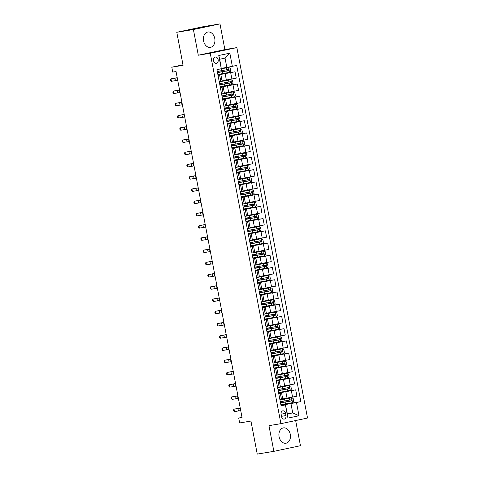 <?xml version="1.0" encoding="UTF-8"?>
<svg xmlns="http://www.w3.org/2000/svg" width="478" height="478" viewBox="0 0 478 478"><rect width="100%" height="100%" fill="white"/><g stroke="black" fill="none" stroke-linecap="round" stroke-linejoin="round"><path stroke-width="0.72" d="M203.562 40.869A7.773 5.73 80.6 0 0 210.44 47.352A7.773 5.73 80.6 0 0 214.771 38.497A7.773 5.73 80.6 0 0 207.894 32.014A7.773 5.73 80.6 0 0 203.562 40.869M279.08 436.743A7.773 5.73 80.6 0 0 285.958 443.226A7.773 5.73 80.6 0 0 290.289 434.371A7.773 5.73 80.6 0 0 283.412 427.888A7.773 5.73 80.6 0 0 279.08 436.743M213.547 60.682A3.191 2.348 80.6 0 0 216.373 63.341A3.191 2.348 80.6 0 0 218.147 59.708A3.191 2.348 80.6 0 0 215.327 57.049A3.191 2.348 80.6 0 0 213.547 60.682M219.994 23.9L203.377 26.66L176.782 32.289L193.393 29.528L198.298 55.221L210.254 53.231L236.855 47.603L224.893 49.593L219.994 23.9L193.393 29.528M210.254 53.231L280.921 423.663L307.515 418.035L236.855 47.603M280.921 423.663L268.959 425.647L273.858 451.34L300.459 445.711L295.655 420.544M273.858 451.34L257.248 454.1L250.944 421.07L239.651 422.946L238.713 418.053L242.041 417.503L176.041 71.539L172.719 72.088L171.787 67.195L183.086 65.319L176.782 32.289M285.958 415.573L285.545 413.416A3.089 2.276 80.6 0 0 282.815 410.841A3.089 2.276 80.6 0 0 281.088 414.36L281.5 416.511A3.089 2.276 80.6 0 0 284.237 419.092A3.089 2.276 80.6 0 0 285.958 415.573L281.464 416.32M296.485 402.548L299.007 415.764L287.935 418.107L285.414 404.89L287.409 414.026L292.727 412.896L290.953 403.599L300.835 401.628L236.706 65.45L226.823 67.422L225.048 58.125L219.731 59.254L221.29 68.718L218.769 55.502L229.834 53.16L232.356 66.37M221.29 68.718L216.94 69.639L281.07 405.81L285.414 404.89M182.99 64.823L171.787 67.195M242.011 417.354L238.713 418.053M287.362 413.787L292.727 412.896L299.007 415.764M285.635 404.723L281.004 405.493M218.034 75.387L220.872 74.747L217.998 75.189M220.37 87.617L223.208 86.978L220.334 87.42M222.7 99.854L225.544 99.215L222.664 99.657M225.036 112.085L227.875 111.446L225.001 111.888M227.373 124.322L230.211 123.683L227.331 124.125M229.703 136.553L232.541 135.913L229.667 136.355M232.039 148.789L234.877 148.144L231.997 148.592M234.369 161.02L237.208 160.381L234.334 160.823M236.706 173.251L239.544 172.612L236.67 173.06M239.036 185.488L241.88 184.849L239 185.291M241.372 197.719L244.21 197.079L241.336 197.528M243.708 209.956L246.546 209.316L243.666 209.758M246.039 222.186L248.877 221.547L246.003 221.989M248.375 234.423L251.213 233.784L248.333 234.226M250.705 246.654L253.543 246.015L250.669 246.457M253.041 258.891L255.879 258.251L253.005 258.694M255.371 271.122L258.216 270.482L255.336 270.924M257.708 283.358L260.546 282.713L257.672 283.161M260.044 295.589L262.882 294.95L260.002 295.392M262.374 307.82L265.212 307.181L262.338 307.629M264.71 320.057L267.549 319.418L264.669 319.86M267.041 332.288L269.879 331.648L267.005 332.09M269.377 344.524L272.215 343.885L269.341 344.327M271.707 356.755L274.551 356.116L271.671 356.558M274.043 368.992L276.882 368.353L274.008 368.795M276.38 381.223L279.218 380.584L276.338 381.026M278.71 393.46L281.548 392.814L278.674 393.263M280.962 405.26L290.953 403.599M282.713 398.909L296.922 396.22L295.709 389.857L279.744 392.51M278.626 393.024L295.709 389.857M280.377 386.678L294.591 383.989L293.378 377.626L277.413 380.279M276.296 380.793L293.378 377.626M278.047 374.441L292.255 371.753L291.042 365.395L275.077 368.048M273.96 368.562L291.042 365.395M275.71 362.21L289.925 359.522L288.712 353.158L272.741 355.811M271.629 356.325L288.712 353.158M273.38 349.98L287.589 347.285L286.376 340.928L270.411 343.58M269.293 344.094L286.376 340.928M271.044 337.743L285.258 335.054L284.04 328.691L268.074 331.344M266.963 331.857L284.04 328.691M268.708 325.512L282.922 322.817L281.709 316.46L265.744 319.113M264.627 319.627L281.709 316.46M266.377 313.275L280.586 310.586L279.373 304.223L263.408 306.876M262.291 307.39L279.373 304.223M264.041 301.044L278.256 298.356L277.043 291.992L261.078 294.645M259.96 295.159L277.043 291.992M261.711 288.808L275.92 286.119L274.707 279.755L258.741 282.408M257.624 282.922L274.707 279.755M259.375 276.577L273.589 273.888L272.376 267.525L256.405 270.178M255.294 270.691L272.376 267.525M257.045 264.34L271.253 261.651L270.04 255.294L254.075 257.941M252.958 258.461L270.04 255.294M254.708 252.109L268.923 249.42L267.704 243.057L251.739 245.71M250.627 246.224L267.704 243.057M252.372 239.872L266.587 237.184L265.374 230.826L249.408 233.479M248.291 233.993L265.374 230.826M250.042 227.642L264.25 224.953L263.037 218.589L247.072 221.242M245.955 221.756L263.037 218.589M247.706 215.411L261.92 212.716L260.707 206.359L244.742 209.011M243.625 209.525L260.707 206.359M245.375 203.174L259.584 200.485L258.371 194.122L242.406 196.775M241.288 197.289L258.371 194.122M243.039 190.943L257.254 188.254L256.041 181.891L240.07 184.544M238.958 185.058L256.041 181.891M240.709 178.706L254.917 176.018L253.704 169.654L237.739 172.307M236.622 172.821L253.704 169.654M238.373 166.475L252.587 163.787L251.368 157.423L235.403 160.076M234.292 160.59L251.368 157.423M236.036 154.239L250.251 151.55L249.038 145.187L233.073 147.839M231.955 148.353L249.038 145.187M233.706 142.008L247.915 139.319L246.702 132.956L230.737 135.609M229.619 136.122L246.702 132.956M231.37 129.771L245.584 127.082L244.372 120.725L228.406 123.378M227.289 123.892L244.372 120.725M229.04 117.54L243.248 114.851L242.035 108.488L226.07 111.141M224.953 111.655L242.035 108.488M226.703 105.309L240.918 102.615L239.705 96.257L223.734 98.91M222.623 99.424L239.705 96.257M224.373 93.073L238.582 90.384L237.369 84.02L221.404 86.673M220.286 87.187L237.369 84.02M222.037 80.842L236.251 78.147L235.033 71.79L219.067 74.443M217.956 74.956L235.033 71.79M221.457 68.312L226.823 67.422M279.923 399.817L282.761 399.178L281.548 392.814M300.835 401.628L282.08 404.747M282.05 404.591L280.927 405.069M281.65 402.494L281.47 401.562M277.593 387.586L280.431 386.947L279.218 380.584M279.714 392.36L278.59 392.838M279.313 390.257L279.134 389.325M277.383 380.13L276.26 380.608M276.983 378.026L276.804 377.094M275.256 375.35L278.094 374.71L276.882 368.353M275.047 367.893L273.924 368.371M274.647 365.795L274.468 364.857M272.926 363.119L275.764 362.479L274.551 356.116M272.717 355.662L271.594 356.14M272.317 353.559L272.137 352.627M270.59 350.882L273.428 350.243L272.215 343.885M270.381 343.425L269.257 343.903M268.815 341.591L269.992 341.322L269.801 340.39M268.254 338.651L271.098 338.012L269.879 331.648M268.044 331.194L266.927 331.672M266.485 329.36L267.656 329.091L267.471 328.159M265.923 326.42L268.761 325.775L267.549 319.418M265.714 318.957L264.591 319.435M264.149 317.123L265.326 316.854L265.135 315.928M263.587 314.183L266.425 313.544L265.212 307.181M263.378 306.727L262.255 307.205M261.819 304.892L262.99 304.623L262.798 303.691M261.257 301.953L264.095 301.313L262.882 294.95M261.048 294.49L259.924 294.968M259.482 292.656L260.659 292.387L260.468 291.461M258.921 289.716L261.759 289.076L260.546 282.713M258.712 282.259L257.588 282.737M258.311 280.156L258.132 279.224M256.59 277.485L259.429 276.846L258.216 270.482M256.381 270.022L255.258 270.506M255.981 267.925L255.802 266.993M254.254 265.248L257.092 264.609L255.879 258.251M254.045 257.791L252.922 258.269M253.645 255.694L253.465 254.756M251.918 253.017L254.762 252.378L253.543 246.015M251.709 245.561L250.591 246.039M250.149 243.72L251.32 243.457L251.135 242.525M249.588 240.781L252.426 240.141L251.213 233.784M249.379 233.324L248.255 233.802M247.813 231.489L248.99 231.221L248.799 230.288M247.251 228.55L250.09 227.91L248.877 221.547M247.042 221.093L245.919 221.571M245.483 219.253L246.654 218.99L246.463 218.058M244.921 216.319L247.759 215.674L246.546 209.316M244.712 208.856L243.589 209.334M243.147 207.022L244.324 206.753L244.133 205.821M242.585 204.082L245.423 203.443L244.21 197.079M242.376 196.625L241.253 197.103M240.81 194.791L241.988 194.522L241.796 193.59M240.255 191.851L243.093 191.212L241.88 184.849M240.046 184.389L238.922 184.867M238.48 182.554L239.657 182.285L239.466 181.359M237.919 179.614L240.757 178.975L239.544 172.612M237.709 172.158L236.586 172.636M237.309 170.054L237.13 169.122M235.582 167.384L238.426 166.744L237.208 160.381M235.373 159.921L234.256 160.399M234.973 157.824L234.8 156.892M233.252 155.147L236.09 154.508L234.877 148.144M233.043 147.69L231.92 148.168M232.643 145.587L232.463 144.655M230.916 142.916L233.754 142.277L232.541 135.913M230.707 135.459L229.583 135.937M229.147 133.619L230.318 133.356L230.127 132.424M228.586 130.679L231.424 130.04L230.211 123.683M228.376 123.222L227.253 123.7M226.811 121.388L227.988 121.119L227.797 120.187M226.249 118.448L229.087 117.809L227.875 111.446M226.04 110.992L224.917 111.47M224.475 109.151L225.652 108.888L225.461 107.956M223.919 106.212L226.757 105.572L225.544 99.215M223.71 98.755L222.587 99.233M222.145 96.92L223.322 96.652L223.13 95.719M221.583 93.981L224.421 93.341L223.208 86.978M221.374 86.524L220.25 87.002M219.808 84.69L220.985 84.421L220.794 83.489M219.247 81.75L222.091 81.105L220.872 74.747M219.038 74.287L217.92 74.765M218.637 72.19L218.464 71.258M287.409 414.026L287.935 418.107M218.769 55.502L219.731 59.254M229.834 53.16L225.048 58.125M198.298 55.221L224.893 49.593M240.715 410.578L234.453 411.618L233.987 409.168L233.491 409.999L233.676 410.972L234.453 411.618M240.249 408.128L233.987 409.168L240.231 408.015M280.873 404.782L292.488 402.661L293.737 401.377L293.181 398.443L291.556 397.768L279.941 399.889M291.556 397.768L280.162 399.769M280.514 402.924L291.514 400.928L291.287 399.751L280.293 401.753M281.632 402.398L283.275 402.153L281.685 402.691M280.484 402.757L281.638 402.44M290.331 399.913C291.18 400.152 291.257 400.54 290.558 401.09L281.656 402.548M238.385 398.341L232.123 399.387L231.651 396.937L231.161 397.762L231.346 398.742L232.123 399.387M237.919 395.898L231.651 396.937L237.895 395.778M236.048 386.11L229.787 387.15L229.321 384.706L228.825 385.531L229.01 386.505L229.787 387.15M235.582 383.661L229.321 384.706L235.558 383.547M233.718 373.874L227.45 374.919L226.984 372.47L226.488 373.294L226.68 374.274L227.45 374.919M233.252 371.43L226.984 372.47L233.228 371.31M278.537 392.552L290.152 390.424L291.407 389.146L290.845 386.206L289.22 385.531L277.604 387.658M289.22 385.531L277.826 387.533M278.184 390.693L289.178 388.698L288.951 387.521L277.957 389.516M279.295 390.162L280.945 389.923L279.349 390.454M278.154 390.526L279.307 390.203M287.995 387.682C288.849 387.915 288.921 388.309 288.222 388.853L279.325 390.311M276.206 380.315L287.822 378.194L289.071 376.909L288.509 373.975L286.884 373.3L275.268 375.421M286.884 373.3L275.495 375.302M275.848 378.457L286.842 376.461L286.621 375.29L275.627 377.285M276.965 377.931L278.608 377.686L277.019 378.223M275.818 378.289L276.971 377.973M285.665 375.445C286.513 375.684 286.591 376.072 285.886 376.622L276.989 378.08M273.87 368.084L285.486 365.963L286.74 364.678L286.179 361.738L284.553 361.069L272.938 363.19M284.553 361.069L273.159 363.071M273.518 366.226L284.512 364.23L284.285 363.053L273.291 365.049M274.629 365.694L276.278 365.455L274.683 365.987M273.482 366.058L274.635 365.742M283.329 363.214C284.183 363.447 284.255 363.842 283.556 364.385L274.659 365.843M231.382 361.643L225.12 362.683L224.654 360.239L224.158 361.063L224.343 362.043L225.12 362.683M230.916 359.199L224.654 360.239L230.892 359.08M271.54 355.853L283.155 353.726L284.404 352.441L283.842 349.508L282.217 348.832L270.602 350.96M282.217 348.832L270.829 350.834M271.181 353.989L282.175 351.993L281.954 350.822L270.96 352.818M272.293 353.463L273.942 353.218L272.352 353.756M271.151 353.822L272.305 353.505M280.998 350.977C281.847 351.216 281.924 351.605 281.219 352.155L272.323 353.612M229.052 349.412L222.784 350.452L222.318 348.002L221.822 348.826L222.013 349.806L222.784 350.452M228.586 346.962L222.318 348.002L228.562 346.843M226.715 337.175L220.454 338.215L219.988 335.771L219.492 336.596L219.677 337.576L220.454 338.215M226.249 334.731L219.988 335.771L226.225 334.612M224.379 324.944L218.117 325.984L217.651 323.534L217.155 324.359L217.341 325.339L218.117 325.984M223.913 322.495L217.651 323.534L223.895 322.381M222.049 312.708L215.787 313.747L215.315 311.303L214.825 312.128L215.01 313.108L215.787 313.747M221.583 310.264L215.315 311.303L221.559 310.144M219.713 300.477L213.451 301.516L212.985 299.067L212.489 299.897L212.674 300.871L213.451 301.516M219.247 298.027L212.985 299.067L219.223 297.914M269.204 343.616L280.819 341.495L282.068 340.211L281.512 337.271L279.887 336.602L268.272 338.723M279.887 336.602L268.493 338.603M268.851 341.758L279.845 339.762L279.618 338.585L268.624 340.581M269.962 341.232L271.606 340.987L270.016 341.525M269.992 341.322L270.333 341.232L269.968 341.274M278.662 338.747C279.511 338.98 279.588 339.374 278.889 339.918L269.992 341.376M266.867 331.385L278.483 329.258L279.738 327.974L279.176 325.04L277.551 324.365L265.935 326.492M277.551 324.365L266.162 326.366M266.515 329.521L277.509 327.526L277.288 326.355L266.288 328.35M267.626 328.995L269.275 328.756L267.686 329.288M267.656 329.091L268.003 328.995L267.638 329.037M276.332 326.51C277.18 326.749 277.252 327.143 276.553 327.687L267.656 329.145M264.537 319.149L276.153 317.028L277.401 315.743L276.846 312.809L275.22 312.134L263.605 314.255M275.22 312.134L263.826 314.136M264.179 317.29L275.179 315.295L274.952 314.118L263.958 316.113M265.296 316.765L266.939 316.52L265.35 317.057M265.326 316.854L265.666 316.765L265.302 316.806M273.996 314.279C274.844 314.518 274.922 314.906 274.223 315.45L265.32 316.914M262.201 306.918L273.816 304.791L275.071 303.512L274.509 300.572L272.884 299.897L261.269 302.024M272.884 299.897L261.49 301.899M261.848 305.06L272.842 303.058L272.615 301.887L261.621 303.883M262.96 304.528L264.609 304.289L263.014 304.821M262.99 304.623L263.336 304.528L262.972 304.57M271.659 302.042C272.514 302.281 272.585 302.676 271.886 303.219L262.99 304.677M259.871 294.681L271.486 292.56L272.735 291.275L272.173 288.342L270.548 287.666L258.933 289.788M270.548 287.666L259.16 289.668M259.512 292.823L270.506 290.827L270.285 289.65L259.291 291.652M260.63 292.297L262.273 292.052L260.683 292.59M260.659 292.387L261 292.297L260.635 292.339M269.329 289.811C270.178 290.05 270.255 290.439 269.55 290.988L260.653 292.446M217.382 288.24L211.115 289.28L210.649 286.836L210.153 287.66L210.344 288.64L211.115 289.28M216.916 285.796L210.649 286.836L216.893 285.677M257.534 282.45L269.15 280.323L270.405 279.044L269.843 276.105L268.218 275.43L256.602 277.557M268.218 275.43L256.823 277.431M257.182 280.592L268.176 278.596L267.949 277.419L256.955 279.415M258.293 280.06L259.942 279.821L258.347 280.353M257.146 280.425L258.299 280.102M266.993 277.581C267.847 277.814 267.919 278.208 267.22 278.752L258.323 280.21M215.046 276.009L208.784 277.049L208.318 274.605L207.822 275.43L208.008 276.404L208.784 277.049M214.58 273.559L208.318 274.605L214.556 273.446M255.198 270.213L266.82 268.092L268.068 266.808L267.507 263.874L265.882 263.199L254.266 265.32M265.882 263.199L254.493 265.2M254.846 268.355L265.84 266.36L265.619 265.188L254.625 267.184M255.957 267.829L257.606 267.584L256.017 268.122M254.816 268.188L255.969 267.871M264.663 265.344C265.511 265.583 265.589 265.971 264.884 266.521L255.987 267.979M212.716 263.772L206.448 264.818L205.982 262.368L205.486 263.193L205.677 264.173L206.448 264.818M212.25 261.329L205.982 262.368L212.226 261.209M252.868 257.983L264.483 255.855L265.732 254.577L265.176 251.637L263.551 250.962L251.936 253.089M263.551 250.962L252.157 252.964M252.515 256.124L263.509 254.129L263.282 252.952L252.288 254.947M253.627 255.593L255.27 255.354L253.681 255.885M252.48 255.957L253.633 255.634M262.326 253.113C263.175 253.346 263.253 253.74 262.553 254.284L253.657 255.742M210.38 251.542L204.118 252.581L203.652 250.137L203.156 250.962L203.341 251.942L204.118 252.581M209.914 249.092L203.652 250.137L209.89 248.978M250.532 245.746L262.147 243.625L263.402 242.34L262.84 239.406L261.215 238.731L249.6 240.852M261.215 238.731L249.827 240.733M250.179 243.888L261.173 241.892L260.952 240.721L249.952 242.716M251.291 243.362L252.94 243.117L251.35 243.655M251.32 243.457L251.667 243.362L251.303 243.404M259.996 240.876C260.845 241.115 260.916 241.504 260.217 242.053L251.32 243.511M208.044 239.311L201.782 240.35L201.316 237.901L200.82 238.725L201.005 239.705L201.782 240.35M207.577 236.861L201.316 237.901L207.56 236.741M248.202 233.515L259.817 231.394L261.066 230.109L260.51 227.169L258.885 226.5L247.269 228.621M258.885 226.5L247.49 228.502M247.843 231.657L258.843 229.661L258.616 228.484L247.622 230.48M248.96 231.125L250.603 230.886L249.014 231.424M248.99 231.221L249.331 231.131L248.966 231.173M257.66 228.645C258.508 228.878 258.586 229.273 257.887 229.816L248.984 231.274M205.713 227.074L199.451 228.114L198.979 225.67L198.489 226.494L198.675 227.474L199.451 228.114M205.247 224.63L198.979 225.67L205.223 224.511M245.865 221.284L257.481 219.157L258.735 217.872L258.174 214.939L256.549 214.264L244.933 216.391M256.549 214.264L245.154 216.265M245.513 219.42L256.507 217.424L256.28 216.253L245.286 218.249M246.624 218.894L248.273 218.655L246.678 219.187M246.654 218.99L247.001 218.894L246.636 218.936M255.324 216.409C256.178 216.648 256.25 217.036 255.551 217.586L246.654 219.044M203.377 214.843L197.115 215.883L196.649 213.433L196.153 214.258L196.339 215.237L197.115 215.883M202.911 212.393L196.649 213.433L202.887 212.28M201.047 202.606L194.779 203.646L194.313 201.202L193.817 202.027L194.008 203.007L194.779 203.646M200.581 200.163L194.313 201.202L200.557 200.043M198.711 190.375L192.449 191.415L191.983 188.965L191.487 189.79L191.672 190.77L192.449 191.415M198.245 187.926L191.983 188.965L198.221 187.812M196.38 178.139L190.113 179.178L189.647 176.735L189.151 177.559L189.342 178.539L190.113 179.178M195.908 175.695L189.647 176.735L195.89 175.575M194.044 165.908L187.782 166.947L187.316 164.498L186.82 165.328L187.006 166.302L187.782 166.947M193.578 163.458L187.316 164.498L193.554 163.345M191.708 153.671L185.446 154.717L184.98 152.267L184.484 153.091L184.669 154.071L185.446 154.717M191.242 151.227L184.98 152.267L191.224 151.108M189.378 141.44L183.116 142.48L182.644 140.036L182.154 140.861L182.339 141.835L183.116 142.48M188.912 138.99L182.644 140.036L188.888 138.877M187.041 129.203L180.78 130.249L180.314 127.799L179.818 128.624L180.003 129.604L180.78 130.249M186.575 126.76L180.314 127.799L186.551 126.64M243.535 209.047L255.15 206.926L256.399 205.642L255.838 202.708L254.212 202.033L242.597 204.154M254.212 202.033L242.824 204.034M243.177 207.189L254.171 205.193L253.949 204.016L242.955 206.012M244.294 206.663L245.937 206.418L244.348 206.956M244.324 206.753L244.664 206.663L244.3 206.705M252.993 204.178C253.842 204.411 253.92 204.805 253.215 205.349L244.318 206.813M241.199 196.816L252.814 194.689L254.069 193.405L253.507 190.471L251.882 189.796L240.267 191.923M251.882 189.796L240.488 191.798M240.846 194.952L251.84 192.957L251.613 191.786L240.619 193.781M241.958 194.427L243.607 194.188L242.011 194.719M241.988 194.522L242.334 194.427L241.964 194.468M250.657 191.941C251.512 192.18 251.583 192.574 250.884 193.118L241.988 194.576M238.863 184.58L250.484 182.459L251.733 181.174L251.171 178.24L249.546 177.565L237.93 179.686M249.546 177.565L238.158 179.567M238.51 182.721L249.504 180.726L249.283 179.549L238.289 181.544M239.621 182.196L241.271 181.951L239.681 182.488M239.657 182.285L239.998 182.196L239.633 182.238M248.327 179.71C249.175 179.949 249.253 180.337 248.548 180.887L239.651 182.345M236.532 172.349L248.148 170.222L249.397 168.943L248.841 166.003L247.216 165.328L235.6 167.455M247.216 165.328L235.821 167.33M236.18 170.491L247.174 168.489L246.947 167.318L235.953 169.314M237.291 169.959L238.934 169.72L237.345 170.252M236.144 170.323L237.297 170.001M245.991 167.473C246.839 167.712 246.917 168.107 246.218 168.65L237.321 170.108M234.196 160.112L245.811 157.991L247.066 156.706L246.505 153.773L244.879 153.097L233.264 155.219M244.879 153.097L233.491 155.099M233.844 158.254L244.838 156.258L244.617 155.081L233.617 157.083M234.955 157.728L236.604 157.483L235.015 158.021M233.814 158.087L234.967 157.77M243.661 155.242C244.509 155.481 244.581 155.87 243.882 156.42L234.985 157.877M231.866 147.881L243.481 145.754L244.73 144.476L244.174 141.536L242.549 140.861L230.934 142.988M242.549 140.861L231.155 142.862M231.507 146.023L242.507 144.027L242.28 142.85L231.286 144.846M232.625 145.491L234.268 145.252L232.678 145.784M231.477 145.856L232.631 145.533M241.324 143.012C242.173 143.245 242.25 143.639 241.551 144.183L232.649 145.641M229.53 135.644L241.145 133.523L242.4 132.239L241.838 129.305L240.213 128.63L228.598 130.751M240.213 128.63L228.819 130.631M229.177 133.786L240.171 131.791L239.944 130.619L228.95 132.615M230.288 133.26L231.938 133.015L230.342 133.553M230.318 133.356L230.665 133.26L230.3 133.302M238.988 130.775C239.842 131.014 239.914 131.402 239.215 131.952L230.318 133.41M227.199 123.414L238.815 121.293L240.064 120.008L239.502 117.068L237.877 116.399L226.261 118.52M237.877 116.399L226.488 118.401M226.841 121.555L237.835 119.56L237.614 118.383L226.62 120.378M227.958 121.024L229.601 120.785L228.012 121.316M227.988 121.119L228.329 121.03L227.964 121.071M236.658 118.544C237.506 118.777 237.584 119.171 236.879 119.715L227.982 121.173M184.711 116.973L178.443 118.012L177.977 115.568L177.481 116.393L177.673 117.373L178.443 118.012M184.245 114.529L177.977 115.568L184.221 114.409M224.863 111.183L236.479 109.056L237.733 107.771L237.172 104.837L235.546 104.162L223.931 106.289M235.546 104.162L224.152 106.164M224.511 109.319L235.505 107.323L235.278 106.152L224.284 108.148M225.622 108.793L227.271 108.548L225.676 109.086M225.652 108.888L225.998 108.793L225.628 108.835M234.322 106.307C235.176 106.546 235.248 106.935 234.549 107.484L225.652 108.942M182.375 104.742L176.113 105.781L175.647 103.332L175.151 104.156L175.336 105.136L176.113 105.781M181.909 102.292L175.647 103.332L181.885 102.172M222.527 98.946L234.148 96.825L235.397 95.54L234.835 92.601L233.21 91.931L221.595 94.052M233.21 91.931L221.822 93.933M222.174 97.088L233.168 95.092L232.947 93.915L221.953 95.911M223.286 96.562L224.935 96.317L223.346 96.855M223.322 96.652L223.662 96.562L223.298 96.604M231.991 94.076C232.84 94.309 232.917 94.704 232.212 95.247L223.316 96.711M180.045 92.505L173.777 93.545L173.311 91.101L172.815 91.925L173.006 92.905L173.777 93.545M179.573 90.061L173.311 91.101L179.555 89.942M220.197 86.715L231.812 84.588L233.061 83.303L232.505 80.37L230.88 79.695L219.265 81.822M230.88 79.695L219.486 81.696M219.844 84.851L230.838 82.855L230.611 81.684L219.617 83.68M220.956 84.325L222.599 84.086L221.009 84.618M220.985 84.421L221.326 84.325L220.961 84.367M229.655 81.84C230.504 82.079 230.581 82.473 229.882 83.017L220.985 84.475M177.708 80.274L171.447 81.314L170.981 78.864L170.485 79.689L170.67 80.668L171.447 81.314M177.242 77.824L170.981 78.864L177.219 77.711M217.86 74.478L229.476 72.357L230.731 71.073L230.169 68.139L228.544 67.464L217.95 69.424M228.544 67.464L218.882 69.226M217.508 72.62L228.502 70.625L228.281 69.447L217.281 71.443M218.619 72.094L220.268 71.849L218.679 72.387M217.478 72.453L218.631 72.136M227.325 69.609C228.173 69.848 228.245 70.236 227.546 70.78L218.649 72.244M285.826 391.829L287.045 398.192M283.496 379.598L284.709 385.955M281.16 367.361L282.373 373.724M278.829 355.13L280.042 361.493M276.493 342.893L277.706 349.257M274.163 330.662L275.376 337.026M271.827 318.432L273.04 324.789M269.49 306.195L270.709 312.558M267.16 293.964L268.373 300.321M264.824 281.727L266.037 288.091M262.494 269.496L263.707 275.854M260.157 257.26L261.37 263.623M257.827 245.029L259.04 251.392M255.491 232.792L256.704 239.155M253.155 220.561L254.374 226.925M250.825 208.33L252.037 214.688M248.488 196.094L249.701 202.457M246.158 183.863L247.371 190.22M243.822 171.626L245.035 177.989M241.492 159.395L242.704 165.752M239.155 147.158L240.368 153.522M236.819 134.927L238.038 141.285M234.489 122.691L235.702 129.054M232.153 110.46L233.366 116.823M229.822 98.223L231.035 104.586M227.486 85.992L228.699 92.356M225.156 73.761L226.369 80.119M291.365 390.783L292.578 397.14M280.293 393.125L281.506 399.483M277.957 380.888L279.17 387.252M289.029 378.546L290.242 384.91M275.627 368.658L276.84 375.015M286.692 366.315L287.905 372.673M273.291 356.421L274.503 362.784M284.362 354.079L285.575 360.442M270.96 344.19L272.173 350.547M282.026 341.848L283.239 348.205M268.624 331.953L269.837 338.316M279.696 329.611L280.909 335.974M266.288 319.722L267.501 326.086M277.36 317.38L278.572 323.737M263.958 307.485L265.171 313.849M275.029 305.143L276.242 311.507M261.621 295.255L262.834 301.618M272.693 292.912L273.906 299.276M259.291 283.024L260.504 289.381M270.357 280.676L271.57 287.039M256.955 270.787L258.168 277.15M268.027 268.445L269.239 274.808M254.625 258.556L255.838 264.914M265.69 256.214L266.903 262.571M252.288 246.319L253.501 252.683M263.36 243.977L264.573 250.341M249.952 234.089L251.165 240.446M261.024 231.746L262.237 238.104M247.622 221.852L248.835 228.215M258.688 219.51L259.907 225.873M245.286 209.621L246.499 215.984M256.357 207.279L257.57 213.636M242.955 197.384L244.168 203.748M254.021 195.042L255.234 201.405M240.619 185.153L241.832 191.517M251.691 182.811L252.904 189.174M238.289 172.916L239.502 179.28M249.355 170.574L250.568 176.938M235.953 160.686L237.166 167.049M247.024 158.343L248.237 164.707M233.617 148.455L234.829 154.812M244.688 146.113L245.901 152.47M231.286 136.218L232.499 142.581M242.352 133.876L243.571 140.239M228.95 123.987L230.163 130.345M240.022 121.645L241.235 128.002M226.62 111.75L227.833 118.114M237.686 109.408L238.898 115.772M224.284 99.52L225.496 105.877M235.355 97.177L236.568 103.535M221.953 87.283L223.166 93.646M233.019 84.941L234.232 91.304M219.617 75.052L220.83 81.415M230.689 72.71L231.902 79.067M281.058 414.163L285.545 413.416M240.362 410.614L239.896 408.17M238.403 410.925L237.936 408.481M292.518 402.625L291.592 397.786M284.918 400.946L284.559 399.088M285.491 403.982L285.139 402.123M289.554 400.086L289.202 398.228M290.134 403.121L289.782 401.263M290.558 401.09L291.514 400.928M238.026 398.383L237.56 395.933M236.066 398.694L235.6 396.244M235.696 386.146L235.23 383.703M233.736 386.457L233.27 384.013M233.36 373.916L232.894 371.466M231.4 374.226L230.934 371.776M290.188 390.395L289.262 385.549M282.582 388.716L282.229 386.851M283.161 391.745L282.803 389.887M287.224 387.855L286.866 385.997M287.804 390.89L287.445 389.026M288.222 388.853L289.178 388.698M287.852 378.164L286.925 373.318M280.245 376.479L279.893 374.621M280.825 379.514L280.472 377.656M284.888 375.618L284.535 373.76M285.468 378.654L285.115 376.795M285.886 376.622L286.842 376.461M285.515 365.927L284.595 361.081M277.915 364.248L277.557 362.39M278.495 367.277L278.136 365.419M282.558 363.388L282.199 361.529M283.137 366.423L282.779 364.565M283.556 364.385L284.512 364.23M231.029 361.679L230.557 359.235M229.07 361.989L228.598 359.546M283.185 353.696L282.259 348.85M275.579 352.011L275.226 350.153M276.159 355.046L275.806 353.188M280.222 351.157L279.869 349.293M280.801 354.186L280.449 352.328M281.219 352.155L282.175 351.993M228.693 349.448L228.227 346.998M226.733 349.759L226.267 347.315M226.357 337.211L225.891 334.767M224.397 337.528L223.931 335.078M224.027 324.98L223.561 322.536M222.067 325.291L221.601 322.847M221.69 312.749L221.224 310.3M219.731 313.06L219.265 310.61M219.36 300.513L218.894 298.069M217.4 300.823L216.934 298.38M280.849 341.459L279.929 336.614M273.249 339.78L272.89 337.922M273.828 342.816L273.47 340.951M277.891 338.92L277.533 337.062M278.465 341.955L278.112 340.097M278.889 339.918L279.845 339.762M278.519 329.228L277.593 324.383M270.912 327.544L270.56 325.685M271.492 330.579L271.14 328.721M275.555 326.689L275.203 324.825M276.135 329.718L275.776 327.86M276.553 327.687L277.509 327.526M276.182 316.992L275.256 312.152M268.582 315.313L268.224 313.454M269.156 318.348L268.803 316.484M273.219 314.452L272.866 312.594M273.798 317.488L273.446 315.629M274.223 315.45L275.179 315.295M273.852 304.761L272.926 299.915M266.246 303.076L265.893 301.218M266.826 306.111L266.467 304.253M270.889 302.221L270.53 300.363M271.468 305.251L271.11 303.393M271.886 303.219L272.842 303.058M271.516 292.524L270.59 287.684M263.91 290.845L263.557 288.987M264.489 293.88L264.137 292.022M268.552 289.985L268.2 288.126M269.132 293.02L268.779 291.162M269.55 290.988L270.506 290.827M217.024 288.282L216.558 285.832M215.064 288.593L214.598 286.143M269.18 280.293L268.26 275.447M261.58 278.614L261.221 276.75M262.159 281.644L261.801 279.785M266.222 277.754L265.864 275.896M266.802 280.789L266.443 278.925M267.22 278.752L268.176 278.596M214.688 276.045L214.222 273.601M212.734 276.356L212.262 273.912M266.849 268.062L265.923 263.217M259.243 266.377L258.891 264.519M259.823 269.413L259.47 267.555M263.886 265.517L263.533 263.659M264.465 268.552L264.113 266.694M264.884 266.521L265.84 266.36M212.357 263.814L211.891 261.364M210.398 264.125L209.932 261.675M264.513 255.826L263.593 250.98M256.913 254.147L256.555 252.282M257.493 257.176L257.134 255.318M261.556 253.286L261.197 251.428M262.129 256.322L261.777 254.457M262.553 254.284L263.509 254.129M210.021 251.577L209.555 249.134M208.061 251.888L207.595 249.444M262.183 243.595L261.257 238.749M254.577 241.91L254.224 240.052M255.156 244.945L254.804 243.087M259.219 241.049L258.867 239.191M259.799 244.085L259.44 242.226M260.217 242.053L261.173 241.892M207.691 239.347L207.225 236.897M205.731 239.657L205.265 237.208M259.847 231.358L258.921 226.512M252.247 229.679L251.888 227.821M252.82 232.714L252.468 230.85M256.883 228.819L256.531 226.96M257.463 231.854L257.11 229.996M257.887 229.816L258.843 229.661M205.355 227.11L204.889 224.666M203.395 227.426L202.929 224.977M257.517 219.127L256.59 214.281M249.91 217.442L249.558 215.584M250.49 220.478L250.131 218.619M254.553 216.588L254.194 214.724M255.133 219.617L254.774 217.759M255.551 217.586L256.507 217.424M203.025 214.879L202.558 212.435M201.065 215.19L200.599 212.746M200.688 202.648L200.222 200.198M198.729 202.959L198.262 200.509M198.352 190.411L197.886 187.968M196.398 190.722L195.926 188.278M196.022 178.18L195.556 175.731M194.062 178.491L193.596 176.041M193.686 165.944L193.22 163.5M191.726 166.254L191.26 163.811M191.355 153.713L190.889 151.263M189.396 154.024L188.929 151.574M189.019 141.476L188.553 139.032M187.059 141.787L186.593 139.343M186.689 129.245L186.223 126.795M184.729 129.556L184.263 127.106M255.18 206.89L254.254 202.045M247.574 205.211L247.222 203.353M248.154 208.247L247.801 206.382M252.217 204.351L251.864 202.493M252.796 207.386L252.444 205.528M253.215 205.349L254.171 205.193M252.844 194.66L251.924 189.814M245.244 192.975L244.885 191.116M245.823 196.01L245.465 194.152M249.886 192.12L249.528 190.256M250.466 195.149L250.108 193.291M250.884 193.118L251.84 192.957M250.514 182.423L249.588 177.583M242.908 180.744L242.555 178.886M243.487 183.779L243.135 181.921M247.55 179.883L247.198 178.025M248.13 182.919L247.777 181.06M248.548 180.887L249.504 180.726M248.178 170.192L247.257 165.346M240.577 168.513L240.219 166.649M241.157 171.542L240.798 169.684M245.22 167.653L244.861 165.794M245.794 170.688L245.441 168.824M246.218 168.65L247.174 168.489M245.847 157.955L244.921 153.115M238.241 156.276L237.889 154.418M238.821 159.311L238.468 157.453M242.884 155.416L242.531 153.558M243.463 158.451L243.105 156.593M243.882 156.42L244.838 156.258M243.511 145.724L242.585 140.879M235.911 144.045L235.552 142.181M236.485 147.075L236.132 145.216M240.548 143.185L240.195 141.327M241.127 146.22L240.775 144.356M241.551 144.183L242.507 144.027M241.181 133.493L240.255 128.648M233.575 131.809L233.222 129.95M234.154 134.844L233.796 132.986M238.217 130.948L237.859 129.09M238.797 133.983L238.438 132.125M239.215 131.952L240.171 131.791M238.845 121.257L237.919 116.411M231.238 119.578L230.886 117.719M231.818 122.607L231.466 120.749M235.881 118.717L235.529 116.859M236.461 121.753L236.108 119.894M236.879 119.715L237.835 119.56M184.353 117.008L183.887 114.565M182.393 117.319L181.927 114.875M236.508 109.026L235.588 104.18M228.908 107.341L228.55 105.483M229.488 110.376L229.129 108.518M233.551 106.486L233.192 104.622M234.13 109.516L233.772 107.658M234.549 107.484L235.505 107.323M182.016 104.778L181.55 102.328M180.063 105.088L179.591 102.645M234.178 96.789L233.252 91.943M226.572 95.11L226.219 93.252M227.152 98.145L226.799 96.281M231.215 94.25L230.862 92.391M231.794 97.285L231.442 95.427M232.212 95.247L233.168 95.092M179.686 92.547L179.22 90.097M177.726 92.857L177.26 90.408M231.842 84.558L230.922 79.712M224.242 82.873L223.883 81.015M224.821 85.909L224.463 84.05M228.884 82.019L228.526 80.155M229.458 85.048L229.105 83.19M229.882 83.017L230.838 82.855M177.35 80.31L176.884 77.866M175.39 80.621L174.924 78.177M229.512 72.321L228.586 67.482M221.906 70.642L221.553 68.784M222.485 73.678L222.133 71.814M226.548 69.782L226.196 67.924M227.128 72.817L226.769 70.959M227.546 70.78L228.502 70.625"/></g></svg>
